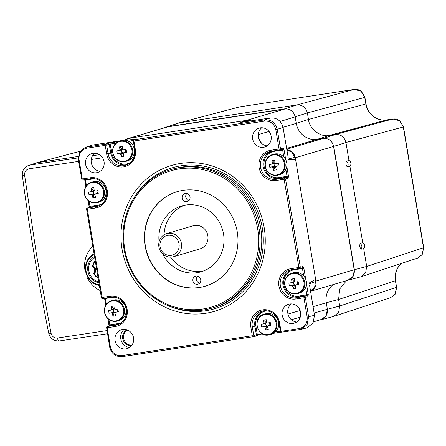 <?xml version="1.0" encoding="UTF-8"?>
<svg xmlns="http://www.w3.org/2000/svg" width="446" height="446" viewBox="0 0 446 446"><rect width="100%" height="100%" fill="white"/><g stroke="black" fill="none" stroke-linecap="round" stroke-linejoin="round"><path stroke-width="0.67" d="M100.216 290.558A26.548 25.071 73.5 0 1 87.444 277.919L88.04 277.719M85.526 270.56L85.058 270.722A26.548 25.071 73.5 0 1 92.818 246.343M85.526 270.583L85.058 270.722M95.338 269.663A3.033 2.866 -106.5 0 0 93.08 267.154L93.041 267.154A0.758 0.758 0 0 1 92.478 266.284L95.238 260.815A10.81 10.208 73.5 0 0 92.517 266.256L92.985 266.491A3.791 3.579 73.5 0 1 94.151 273.437L94.011 272.712A3.033 2.866 -106.5 0 0 95.338 269.679M98.009 277.384A10.052 9.489 -106.5 0 1 94.151 273.437L93.727 273.733A0.758 0.758 0 0 1 93.995 272.723L95.299 269.679C95.589 269.245 94.836 268.408 93.041 267.154L92.985 266.491A10.052 9.489 -106.5 0 1 95.372 261.596M98.928 282.864A14.222 13.43 73.5 0 1 87.879 271.006A14.222 13.43 73.5 0 1 94.507 256.45M94.652 257.314A13.464 12.711 -106.5 0 0 88.826 270.822A13.464 12.711 -106.5 0 0 98.772 281.933M94.178 254.482A16.117 15.22 -106.5 0 0 86.106 271.274A16.117 15.22 -106.5 0 0 99.257 284.832M99.369 285.501A16.876 15.939 73.5 0 1 85.638 271.313A16.876 15.939 73.5 0 1 94.056 253.746M94.156 267.712A13.464 12.711 -106.5 0 0 94.323 269.194A13.464 12.711 -106.5 0 0 94.976 271.675M98.131 278.114L93.771 273.733A10.81 10.208 73.5 0 0 98.131 278.087M395.033 294.304A3.791 0.987 -145.7 0 0 395.201 294.187L390.59 297.666L395.033 294.304L396.516 287.308L395.424 280.763C394.643 275.628 395.641 270.956 398.406 266.764L401.3 263.475M417.59 258.111L422.027 254.744L423.7 247.664L403.491 126.887L399.605 120.76L392.881 118.982A3.791 1.238 -98.7 0 1 392.926 118.971A3.791 1.238 -98.7 0 1 392.971 118.965M373.235 116.361A3.791 0.758 -52.5 0 1 373.464 116.378C377.539 119.394 381.954 120.576 386.721 119.913A3.791 1.238 -98.7 0 0 386.676 119.924L329.321 135.445L335.52 134.502L392.881 118.982L386.676 119.924C381.804 120.582 377.327 119.394 373.235 116.361C369.238 113.195 366.768 109.053 365.832 103.94L364.923 97.317L361.043 91.19L354.314 89.406A3.791 1.238 -98.7 0 1 354.358 89.401L239.82 106.85A3.791 1.238 -98.7 0 1 239.864 106.845M284.743 108.846L296.958 104.933C302.399 104.71 305.872 107.374 307.378 112.922L308.476 119.461L365.832 103.94L364.739 97.401L307.378 112.922L295.168 116.835C293.658 111.288 290.184 108.623 284.743 108.846L167.791 126.658L179.387 122.84L296.958 104.933L354.314 89.406L239.82 106.85A3.791 1.238 -98.7 0 0 239.775 106.856L178.495 123.029L165.014 127.595M80.118 151.328L36.159 162.913L29.932 165.07A3.791 1.5 81.6 0 0 29.051 168.772C25.929 169.591 24.446 171.743 24.602 175.239L36.505 254.627L51.045 333.229C52.037 336.568 54.144 338.168 57.378 338.035L106.923 330.598M78.161 157.884L29.932 165.07L37.051 162.729L78.234 156.451M93.749 154.087L97.128 153.575M310.472 291.31L348.025 280.194A9.483 8.953 -106.5 0 0 354.191 269.752L333.558 146.433A9.483 8.953 -106.5 0 0 323.133 138.444L317.106 139.358L329.321 135.445C320.691 137.619 309.229 128.827 308.476 119.461L296.261 123.375L295.196 117.025A9.483 8.953 -106.5 0 0 284.777 109.03L167.819 126.848A9.483 8.953 -106.5 0 0 166.692 127.099L128.426 138.427A9.483 8.953 -106.5 0 0 126.257 139.42M333.731 146.411L345.945 142.497C344.44 136.944 340.967 134.285 335.52 134.502L323.311 138.416C328.752 138.199 332.225 140.858 333.731 146.411L354.369 269.724L366.69 266.463L423.516 247.747L403.301 126.971L345.945 142.497L348.939 160.382A3.791 3.579 73.5 0 1 349.937 166.364L362.698 242.596A3.791 3.579 73.5 0 1 363.696 248.573L366.69 266.463L365.636 272.768L360.769 276.827L347.964 280.233L353.165 276.275L354.369 269.724M398.406 266.764A3.791 0.987 34.3 0 0 398.573 266.641C395.814 270.811 394.822 275.494 395.608 280.685L338.598 299.483L339.69 289.03L346.52 280.64M313.772 321.728L321.17 319.537A9.483 8.953 -106.5 0 0 327.342 309.1L326.277 302.745L338.598 299.483L339.696 306.023L396.516 287.308L395.608 280.685M320.964 319.793L333.77 316.387L338.637 312.328L339.696 306.023L327.37 309.284L326.171 315.835L320.964 319.793L319.28 320.1M363.696 248.573L360.959 249.242L359.66 246.621L360 243.516L362.698 242.596M349.937 166.364L347.205 167.033L345.901 164.407L346.247 161.307L348.939 160.382M347.579 280.322L347.964 280.233M286.694 149.232L323.311 138.416M295.168 116.835L280.16 121.474M167.791 126.658L166.414 126.987M102.591 157.773L91.246 159.49M78.602 161.391L29.051 168.772M57.378 338.035A3.791 1.5 -98.5 0 0 59.312 340.967L107.447 333.742L59.363 340.956A3.791 1.5 -98.5 0 1 59.312 340.967C53.693 341.112 50.158 338.525 48.72 333.195C38.183 281.231 29.403 228.748 22.372 175.741L24.602 175.239M48.72 333.195A3.791 0.541 -11.5 0 0 51.045 333.229M314.107 313.02L327.37 309.284M288.083 314.508L288.01 314.073A18.961 17.907 73.5 0 1 287.737 310.628M313.042 306.664L326.277 302.745A18.961 17.907 73.5 0 1 333.24 284.57M305.382 297.465L304.127 296.506L306.725 295.648A1.137 1.07 71.6 0 1 307.974 296.607L305.382 297.465L308.61 316.777L307.077 324.788L300.788 329.421L273.682 333.279L280.651 332.22L278.861 322.854A14.205 13.413 -106.5 0 0 262.036 311.118A14.205 13.413 -106.5 0 0 252.308 326.896L253.746 335.481L256.366 334.829A1.137 1.07 76 0 1 255.491 336.111L257.849 335.693A1.137 0.374 81.3 0 0 257.86 335.687M263.324 310.862A14.099 13.319 73.5 0 0 254.917 326.137L256.366 334.829L257.32 334.673A1.137 0.374 81.3 0 0 257.849 335.693L252.871 336.763L122.187 356.672C115.609 357.001 111.439 353.806 109.683 347.083L106.527 326.968L107.163 327.732L110.396 347.027C111.985 353.059 115.731 355.93 121.635 355.646L252.302 335.738L253.456 336.351L253.746 335.481M252.302 335.738L250.869 327.169A15.359 14.506 73.5 0 1 262.688 309.847A15.359 14.506 73.5 0 1 279.575 322.798L281.002 331.35L299.305 328.563C304.997 327.085 307.617 323.244 307.16 317.05L314.486 315.311L309.569 285.267M269.1 334.874L271.608 334.171A10.62 10.029 -106.5 0 0 275.511 331.902A10.62 10.029 -106.5 0 0 277.496 319.33A10.62 10.029 -106.5 0 0 266.407 313.605A10.62 10.029 -106.5 0 0 265.576 313.811L263.909 314.307C251.767 317.19 257.019 337.99 269.1 334.874A10.62 10.029 -106.5 0 0 269.936 334.667A10.62 10.029 -106.5 0 0 276.659 322.073A10.62 10.029 -106.5 0 0 264.734 314.101A10.62 10.029 -106.5 0 0 263.909 314.307M257.253 326.45A10.141 9.578 -106.5 0 0 268.737 334.489A10.141 9.578 -106.5 0 0 276.046 322.681A10.141 9.578 -106.5 0 0 264.562 314.647A10.141 9.578 -106.5 0 0 257.253 326.45M266.63 322.419L266.106 322.525L263.625 320.189A18.593 7.37 -2.7 0 1 266.229 319.671A18.91 6.194 -101.3 0 0 266.636 322.469A2.559 2.42 -106.5 0 1 267.472 323.055A18.91 0.53 168.1 0 0 270.248 322.48A18.593 2.381 77.9 0 1 270.544 323.857A18.593 2.381 77.9 0 1 270.828 325.229L268.052 325.803A18.91 0.53 -11.9 0 0 270.828 325.229M266.652 322.475A2.107 1.99 -106.5 0 0 266.067 323.144L263.502 323.852A18.91 0.53 168.1 0 1 261.072 324.326A18.593 13.291 -100.3 0 0 261.323 325.703A18.593 13.291 -100.3 0 0 261.646 327.069A18.91 0.53 -11.9 0 0 264.082 326.595A2.559 2.42 -106.5 0 0 264.918 327.18A18.91 6.194 78.7 0 0 265.671 329.884A18.593 8.301 158.7 0 0 268.269 329.36A18.91 6.194 -101.3 0 1 267.516 326.662A2.559 2.42 -106.5 0 0 268.052 325.803M269.562 325.301A2.107 1.99 -106.5 0 0 269.808 324.504L269.529 323.199A2.107 1.99 -106.5 0 0 269.155 322.709M266.067 323.144A2.107 1.99 -106.5 0 0 267.79 326.321M264.082 326.595L266.647 325.887L266.251 325.965L265.682 323.25M265.671 329.884L266.842 326.02L264.918 327.18M263.625 320.189A18.91 6.194 78.7 0 0 264.038 322.993A2.559 2.42 -106.5 0 0 263.502 323.852M264.038 322.993L266.19 322.943L266.106 322.525M266.925 326.439L267.773 326.344M269.529 323.199L269.417 322.653M269.958 325.223L269.808 324.504M261.646 327.069L266.251 325.965M252.871 336.763L253.456 336.351M281.002 331.35L280.64 332.214M304.83 296.757L303.932 297.772L295.821 299.004A15.376 14.517 73.5 0 1 278.917 286.048A15.376 14.517 73.5 0 1 290.753 268.709L298.865 267.472L284.108 179.275L275.99 180.507A15.359 14.506 73.5 0 1 259.104 167.562A15.359 14.506 73.5 0 1 270.928 150.241L279.04 149.003L275.812 129.708C274.223 123.687 270.482 120.816 264.589 121.1L133.923 141.008L135.35 149.566A15.359 14.506 73.5 0 1 123.531 166.888A15.359 14.506 73.5 0 1 106.644 153.937L105.211 145.379L86.914 148.172C81.222 149.65 78.602 153.485 79.059 159.685L82.281 178.963L81.902 179.822L82.805 180.011L90.951 178.774A14.205 13.413 -106.5 0 1 106.566 190.749A14.205 13.413 -106.5 0 1 97.808 206.236A14.205 13.413 -106.5 0 1 95.634 206.771L87.304 208.053L89.713 207.223A1.137 1.076 70.9 0 1 89.891 207.178L86.697 208.488L86.619 209.291L101.381 297.538L101.727 298.302L102.641 298.491L110.781 297.253A14.205 13.413 -106.5 0 1 126.402 309.229A14.205 13.413 -106.5 0 1 117.638 324.721A14.205 13.413 -106.5 0 1 115.464 325.251L107.14 326.539L109.538 325.703A1.137 1.076 70.9 0 1 109.722 325.658L106.527 326.968M307.16 317.05L303.932 297.772M303.687 275.884A10.62 10.029 -106.5 0 0 293.379 272.757L291.712 273.247C286.538 275.254 284.219 279.163 284.749 284.966C286.717 291.835 291.043 294.717 297.738 293.613A10.62 10.029 -106.5 0 0 304.646 281.917A10.62 10.029 -106.5 0 0 291.712 273.247A10.62 10.029 -106.5 0 0 284.804 284.944A10.62 10.029 -106.5 0 0 297.738 293.613L299.411 293.117A10.62 10.029 -106.5 0 0 305.627 287.475A10.62 10.029 -106.5 0 0 306.318 281.426A10.62 10.029 -106.5 0 0 303.687 275.884L302.455 268.531L294.193 269.785A13.341 12.6 -106.5 0 0 283.924 284.838A13.341 12.6 -106.5 0 0 298.597 296.083L298.486 296.902L306.725 295.648L306.859 294.828L308.275 294.561L307.974 296.607M303.877 268.263L302.455 268.531L302.076 267.856A1.137 1.07 -104 0 0 302.165 267.834L302.165 267.834A1.137 1.07 -104 0 0 302.951 266.574L303.877 268.263L305.705 279.196M302.081 267.856L299.444 268.514L300.32 267.226L302.951 266.574M299.444 268.514L291.305 269.752A14.205 13.413 -106.5 0 0 290.101 269.997A14.205 13.413 -106.5 0 0 280.489 286.41A14.205 13.413 -106.5 0 0 295.988 297.75L304.127 296.506M300.03 268.096L298.865 267.472M285.552 178.985L284.308 178.026L286.895 177.162A1.137 1.07 71.6 0 1 288.149 178.121L285.552 178.985L300.32 267.226M285.005 178.277L284.108 179.275M283.79 156.964A10.62 10.029 -106.5 0 0 273.816 154.205L272.149 154.695C266.976 156.702 264.656 160.61 265.186 166.414C267.148 173.282 271.48 176.164 278.176 175.061A10.62 10.029 -106.5 0 0 285.083 163.364A10.62 10.029 -106.5 0 0 272.149 154.695A10.62 10.029 -106.5 0 0 265.236 166.391A10.62 10.029 -106.5 0 0 278.176 175.061L279.848 174.564A10.62 10.029 -106.5 0 0 285.864 169.369A10.62 10.029 -106.5 0 0 286.756 162.874A10.62 10.029 -106.5 0 0 283.79 156.964L282.63 150.046L274.368 151.305A13.341 12.6 -106.5 0 0 264.099 166.352A13.341 12.6 -106.5 0 0 278.767 177.603L278.655 178.417L286.895 177.162L287.029 176.343L288.45 176.075L288.149 178.121M284.046 149.778L282.63 150.046L282.246 149.371A1.137 1.07 -104 0 0 282.34 149.354L282.34 149.354A1.137 1.07 -104 0 0 283.121 148.089L284.046 149.778L285.702 159.657M282.257 149.371L279.62 150.029L280.495 148.747L283.121 148.089M109.097 324.9L109.805 324.844L109.722 325.658L117.956 324.404L118.067 323.584A13.341 12.6 -106.5 0 0 121.769 322.38M126.056 308.861A10.62 10.029 -106.5 0 0 113.117 300.186L111.45 300.682A10.62 10.029 -106.5 0 0 104.537 312.373A10.62 10.029 -106.5 0 0 117.476 321.042A10.62 10.029 -106.5 0 0 124.384 309.351A10.62 10.029 -106.5 0 0 111.45 300.682C106.276 302.683 103.957 306.592 104.487 312.395C106.449 319.264 110.781 322.146 117.476 321.042L119.149 320.551A10.62 10.029 -106.5 0 0 126.056 308.861M112.52 300.95A10.141 9.578 -106.5 0 0 104.71 312.384A10.141 9.578 -106.5 0 0 115.86 320.936A10.141 9.578 -106.5 0 0 123.67 309.502A10.141 9.578 -106.5 0 0 112.52 300.95M114.265 308.805A2.107 1.99 -106.5 0 0 113.652 309.44L111.087 310.126A2.559 2.42 -106.5 0 1 111.656 309.29A18.91 6.166 81.4 0 1 111.361 306.469A18.593 7.13 -0.4 0 1 112.654 306.251A18.593 7.13 -0.4 0 1 113.981 306.073A18.91 6.166 -98.6 0 0 114.276 308.894A2.559 2.42 -106.5 0 1 115.09 309.513A18.91 0.803 170.5 0 0 117.889 309.067A18.593 2.408 80.2 0 1 118.346 311.832L115.547 312.278A2.559 2.42 -106.5 0 1 114.979 313.114A18.91 6.166 -98.6 0 0 115.614 315.835A18.593 8.541 161.1 0 1 114.293 316.063A18.593 8.541 161.1 0 1 112.994 316.231L114.304 312.351L112.359 313.51A18.91 6.166 81.4 0 0 112.994 316.231M111.087 310.126A18.91 0.803 170.5 0 1 108.629 310.472A18.593 13.263 -97 0 0 109.086 313.237A18.91 0.803 -9.5 0 0 111.545 312.891A2.559 2.42 -106.5 0 0 112.359 313.51M111.545 312.891L114.115 312.206A2.107 1.99 -106.5 0 0 115.33 312.696M117.058 311.76A2.107 1.99 -106.5 0 0 117.337 310.973L117.114 309.658A2.107 1.99 -106.5 0 0 116.835 309.234M113.652 309.44A2.107 1.99 -106.5 0 0 114.115 312.206L109.086 313.237M111.656 309.29L113.786 309.245L113.713 308.827L114.26 308.743M113.262 309.546L113.719 312.267M114.371 312.769L115.308 312.73M117.454 311.698L117.337 310.973M117.114 309.658L117.042 309.201M115.547 312.278A18.91 0.803 -9.5 0 0 118.346 311.832M111.361 306.469L113.713 308.827M105.066 297.867L106.365 304.272M279.62 150.029L271.48 151.266A14.205 13.413 -106.5 0 0 270.276 151.512A14.205 13.413 -106.5 0 0 260.67 167.93A14.205 13.413 -106.5 0 0 276.163 179.264L284.308 178.026M82.281 178.963L90.399 177.725A15.376 14.517 73.5 0 1 107.302 190.687A15.376 14.517 73.5 0 1 95.466 208.026L87.355 209.263L102.112 297.46L110.229 296.222A15.359 14.506 73.5 0 1 127.116 309.173A15.359 14.506 73.5 0 1 115.291 326.494L107.163 327.732M280.211 149.611L279.04 149.003M102.112 297.46L101.727 298.302M133.923 141.008L133.282 140.228L136.292 138.968A1.137 1.076 70.9 0 1 136.47 138.923L134.073 139.754L264.757 119.846C271.324 119.517 275.494 122.717 277.261 129.435L280.495 148.747M87.355 209.263L86.697 208.488M89.272 206.42L89.981 206.364L89.891 207.178L98.131 205.924L98.243 205.104A13.341 12.6 -106.5 0 0 101.939 203.9M84.456 193.988A10.62 10.029 -106.5 0 0 97.384 202.629L99.057 202.138A10.62 10.029 -106.5 0 0 105.964 190.442A10.62 10.029 -106.5 0 0 93.03 181.773L91.358 182.269A10.62 10.029 -106.5 0 0 84.45 193.96M92.428 182.537A10.141 9.578 -106.5 0 0 84.623 193.977A10.141 9.578 -106.5 0 0 95.773 202.523A10.141 9.578 -106.5 0 0 103.578 191.089A10.141 9.578 -106.5 0 0 92.428 182.537M91.564 190.877L93.693 190.832A2.107 1.99 -106.5 0 0 93.56 191.027L90.995 191.713A2.559 2.42 -106.5 0 1 91.564 190.877A18.91 6.166 81.3 0 1 91.268 188.056A18.593 7.13 -0.4 0 1 92.562 187.838A18.593 7.13 -0.4 0 1 93.889 187.66A18.91 6.166 -98.7 0 0 94.184 190.481A2.559 2.42 -106.5 0 1 94.998 191.1A18.91 0.803 170.5 0 0 97.797 190.648A18.593 2.408 80.2 0 1 98.259 193.413L95.461 193.865A2.559 2.42 -106.5 0 1 94.892 194.701A18.91 6.166 -98.7 0 0 95.522 197.422A18.593 8.541 161.1 0 1 94.201 197.65A18.593 8.541 161.1 0 1 92.902 197.818L94.212 193.938L92.266 195.097A18.91 6.166 81.3 0 0 92.902 197.818M90.995 191.713A18.91 0.803 170.5 0 1 88.537 192.059A18.593 13.263 -97 0 0 88.999 194.824A18.91 0.803 -9.5 0 0 91.458 194.478A2.559 2.42 -106.5 0 0 92.266 195.097M95.461 193.865A18.91 0.803 -9.5 0 0 98.259 193.413M94.173 190.392A2.107 1.99 -106.5 0 0 93.693 190.832L91.268 188.056M94.167 190.33L93.621 190.414M94.284 194.356L95.215 194.311M93.169 191.133L93.286 191.813A2.107 1.99 -106.5 0 0 95.238 194.283M96.966 193.347A2.107 1.99 -106.5 0 0 97.245 192.56L97.022 191.245A2.107 1.99 -106.5 0 0 96.743 190.821M93.56 191.027A2.107 1.99 -106.5 0 0 93.286 191.813L93.627 193.854L94.022 193.793L91.458 194.478M97.367 193.285L97.245 192.56M97.022 191.245L96.949 190.788M88.999 194.824L93.627 193.854M85.242 179.387L86.502 185.564M79.059 159.685L78.323 159.74L81.902 179.822M133.282 140.228L134.636 149.622L135.35 149.566M115.999 143.133L109.242 144.22A1.137 1.07 -108.4 0 0 107.988 143.261L118.374 141.572M127.093 164.624A14.099 13.319 73.5 0 1 110.692 152.906L109.242 144.22L106.65 145.078L105.395 144.125L107.988 143.261M106.65 145.078L108.088 153.664A14.205 13.413 -106.5 0 0 125.878 165.109A14.205 13.413 -106.5 0 0 134.636 149.622M106.092 144.37L105.211 145.379M78.323 159.74L79.628 152.119L85.281 147.358L105.395 144.125M251.037 120.894A9.483 8.953 -106.5 0 0 246.51 120.359L244.804 120.621L240.087 122.533L270.555 117.917C277.083 117.655 281.253 120.849 283.059 127.506L288.166 157.421M85.281 147.358L92.445 145.05L121.011 140.68M314.486 315.311L313.003 323.244L306.664 327.955L300.788 329.421M309.446 283.74L315.495 281.638L314.631 287.235L310.427 291.037M315.495 281.638L315.149 279.558M309.245 282.981L315.623 279.285L295.592 159.562L288.623 159.746M94.686 153.195A10.191 9.622 -106.5 0 0 91.291 162.695A10.191 9.622 -106.5 0 0 100.055 171.331M104.052 161.608A9.862 9.31 -106.5 0 0 91.597 153.703A9.862 9.31 -106.5 0 0 85.621 164.418A9.862 9.31 -106.5 0 0 97.183 172.591A9.862 9.31 -106.5 0 0 104.052 161.608M241.013 122.382L247.051 120.827L244.893 121.156L244.804 120.621L131.258 137.92L123.681 140.195M261.752 127.746A10.191 9.622 -106.5 0 0 258.357 137.245A10.191 9.622 -106.5 0 0 267.121 145.875M271.118 136.158A9.862 9.31 -106.5 0 0 258.658 128.253A9.862 9.31 -106.5 0 0 252.687 138.968A9.862 9.31 -106.5 0 0 264.249 147.135A9.862 9.31 -106.5 0 0 271.118 136.158M247.051 120.827L250.278 121.005M286.817 149.94L292.052 152.303L294.7 157.366L288.562 158.943M258.485 137.892L260.085 141.533M295.068 159.579L294.7 157.366M244.893 121.156L240.193 122.516M291.232 303.904A10.191 9.622 -106.5 0 0 287.837 313.399A10.191 9.622 -106.5 0 0 296.601 322.034M300.593 312.317A9.862 9.31 -106.5 0 0 288.138 304.412A9.862 9.31 -106.5 0 0 282.167 315.121A9.862 9.31 -106.5 0 0 293.73 323.294A9.862 9.31 -106.5 0 0 300.593 312.317M127.344 329.984A8.151 7.699 -106.5 0 0 123.631 338.28A8.151 7.699 -106.5 0 0 131.86 345.226M127.116 329.901A8.151 7.699 -106.5 0 0 122.678 338.559A8.151 7.699 -106.5 0 0 131.709 345.421M124.166 329.354A10.191 9.622 -106.5 0 0 120.771 338.848A10.191 9.622 -106.5 0 0 129.535 347.484M133.532 337.767A9.862 9.31 -106.5 0 0 121.072 329.862A9.862 9.31 -106.5 0 0 115.101 340.577A9.862 9.31 -106.5 0 0 126.664 348.744A9.862 9.31 -106.5 0 0 133.532 337.767M264.166 227.544A76.032 71.806 73.5 0 1 205.645 313.293A76.032 71.806 73.5 0 1 122.053 249.191A76.032 71.806 73.5 0 1 180.569 163.442A76.032 71.806 73.5 0 1 264.166 227.544M124.044 249.113A72.241 68.221 73.5 0 1 171.047 169.558A72.241 68.221 73.5 0 1 259.07 228.542A72.241 68.221 73.5 0 1 212.062 308.097A72.241 68.221 73.5 0 1 124.044 249.113M257.649 228.809A71.104 67.151 -106.5 0 0 179.47 168.867A71.104 67.151 -106.5 0 0 124.746 249.058A71.104 67.151 -106.5 0 0 202.919 309A71.104 67.151 -106.5 0 0 257.649 228.809M237.266 231.914A49.3 46.557 -106.5 0 0 177.201 191.663A49.3 46.557 -106.5 0 0 145.123 245.952A49.3 46.557 -106.5 0 0 205.193 286.204A49.3 46.557 -106.5 0 0 237.266 231.914M177.318 191.629A49.3 46.557 -106.5 0 0 145.363 245.88A49.3 46.557 -106.5 0 0 205.311 286.17M134.296 149.248A10.62 10.029 -106.5 0 0 128.454 141.231A10.62 10.029 -106.5 0 0 121.357 140.579L119.69 141.075A10.62 10.029 -106.5 0 0 112.777 152.766A10.62 10.029 -106.5 0 0 125.716 161.435A10.62 10.029 -106.5 0 0 132.624 149.745A10.62 10.029 -106.5 0 0 119.69 141.075C114.516 143.077 112.191 146.985 112.726 152.788C114.689 159.657 119.021 162.539 125.716 161.435L127.389 160.939A10.62 10.029 -106.5 0 0 134.296 149.248M120.754 141.343A10.141 9.578 -106.5 0 0 112.95 152.777A10.141 9.578 -106.5 0 0 124.099 161.329A10.141 9.578 -106.5 0 0 131.904 149.889A10.141 9.578 -106.5 0 0 120.754 141.343M122.505 149.198A2.107 1.99 -106.5 0 0 121.892 149.834L119.322 150.514A2.559 2.42 -106.5 0 1 119.89 149.683A18.91 6.166 81.3 0 1 119.6 146.862A18.593 7.13 -0.4 0 1 120.888 146.645A18.593 7.13 -0.4 0 1 122.221 146.461A18.91 6.166 -98.7 0 0 122.516 149.282A2.559 2.42 -106.5 0 1 123.325 149.906A18.91 0.803 170.5 0 0 126.123 149.455A18.593 2.408 80.2 0 1 126.586 152.22L123.787 152.671A2.559 2.42 -106.5 0 1 123.219 153.502A18.91 6.166 -98.7 0 0 123.854 156.228A18.593 8.541 161.1 0 1 122.533 156.451A18.593 8.541 161.1 0 1 121.234 156.624L122.544 152.744L120.598 153.903A18.91 6.166 81.3 0 0 121.234 156.624M119.322 150.514A18.91 0.803 170.5 0 1 116.863 150.865A18.593 13.263 -97 0 0 117.326 153.63A18.91 0.803 -9.5 0 0 119.784 153.279A2.559 2.42 -106.5 0 0 120.598 153.903M119.784 153.279L122.355 152.599A2.107 1.99 -106.5 0 0 123.57 153.09M125.298 152.147A2.107 1.99 -106.5 0 0 125.571 151.361L125.354 150.051A2.107 1.99 -106.5 0 0 125.075 149.627M121.892 149.834A2.107 1.99 -106.5 0 0 122.355 152.599L117.326 153.63M119.89 149.683L122.026 149.639L121.953 149.22L122.494 149.137M121.502 149.934L121.959 152.66M122.611 153.162L123.548 153.117M125.694 152.086L125.571 151.361M125.354 150.051L125.276 149.594M123.787 152.671A18.91 0.803 -9.5 0 0 126.586 152.22M119.6 146.862L121.953 149.22M292.782 273.515A10.141 9.578 -106.5 0 0 284.972 284.955A10.141 9.578 -106.5 0 0 296.127 293.507A10.141 9.578 -106.5 0 0 303.932 282.067A10.141 9.578 -106.5 0 0 292.782 273.515M294.527 281.37A2.107 1.99 -106.5 0 0 293.914 282.006L291.35 282.692A2.559 2.42 -106.5 0 1 291.918 281.861A18.91 6.166 81.3 0 1 291.623 279.04A18.593 7.13 -0.4 0 1 292.916 278.817A18.593 7.13 -0.4 0 1 294.243 278.639A18.91 6.166 -98.7 0 0 294.538 281.459A2.559 2.42 -106.5 0 1 295.352 282.084A18.91 0.803 170.5 0 0 298.151 281.632A18.593 2.408 80.2 0 1 298.614 284.397L295.815 284.849A2.559 2.42 -106.5 0 1 295.246 285.68A18.91 6.166 -98.7 0 0 295.876 288.4A18.593 8.541 161.1 0 1 294.555 288.629A18.593 8.541 161.1 0 1 293.256 288.802L294.566 284.916L292.621 286.081A18.91 6.166 81.3 0 0 293.256 288.802M291.35 282.692A18.91 0.803 170.5 0 1 288.891 283.043A18.593 13.263 -97 0 0 289.354 285.808A18.91 0.803 -9.5 0 0 291.812 285.457A2.559 2.42 -106.5 0 0 292.621 286.081M291.812 285.457L294.377 284.771A2.107 1.99 -106.5 0 0 295.592 285.262M297.32 284.325A2.107 1.99 -106.5 0 0 297.599 283.539L297.376 282.223A2.107 1.99 -106.5 0 0 297.097 281.805M293.914 282.006A2.107 1.99 -106.5 0 0 294.377 284.771L289.354 285.808M291.918 281.861L294.048 281.816L293.975 281.393L294.522 281.315M293.524 282.112L293.981 284.832M294.639 285.34L295.57 285.295M297.716 284.264L297.599 283.539M297.376 282.223L297.304 281.772M295.815 284.849A18.91 0.803 -9.5 0 0 298.614 284.397M291.623 279.04L293.975 281.393M273.214 154.963A10.141 9.578 -106.5 0 0 265.409 166.403A10.141 9.578 -106.5 0 0 276.559 174.955A10.141 9.578 -106.5 0 0 284.37 163.515A10.141 9.578 -106.5 0 0 273.214 154.963M274.965 162.818A2.107 1.99 -106.5 0 0 274.351 163.453L271.781 164.139A2.559 2.42 -106.5 0 1 272.35 163.308A18.91 6.166 81.3 0 1 272.06 160.488A18.593 7.13 -0.4 0 1 273.353 160.265A18.593 7.13 -0.4 0 1 274.68 160.086A18.91 6.166 -98.7 0 0 274.976 162.907A2.559 2.42 -106.5 0 1 275.784 163.531A18.91 0.803 170.5 0 0 278.583 163.08A18.593 2.408 80.2 0 1 279.045 165.845L276.247 166.297A2.559 2.42 -106.5 0 1 275.684 167.127A18.91 6.166 -98.7 0 0 276.314 169.848A18.593 8.541 161.1 0 1 274.992 170.077A18.593 8.541 161.1 0 1 273.693 170.249L275.004 166.364L273.058 167.529A18.91 6.166 81.3 0 0 273.693 170.249M271.781 164.139A18.91 0.803 170.5 0 1 269.323 164.49A18.593 13.263 -97 0 0 269.791 167.256A18.91 0.803 -9.5 0 0 272.244 166.904A2.559 2.42 -106.5 0 0 273.058 167.529M272.244 166.904L274.814 166.219A2.107 1.99 -106.5 0 0 276.029 166.709M277.758 165.773A2.107 1.99 -106.5 0 0 278.036 164.987L277.813 163.671A2.107 1.99 -106.5 0 0 277.535 163.253M274.351 163.453A2.107 1.99 -106.5 0 0 274.814 166.219L269.791 167.256M272.35 163.308L274.485 163.264L274.413 162.84L274.953 162.762M273.961 163.559L274.418 166.28M275.07 166.787L276.007 166.743M278.153 165.711L278.036 164.987M277.813 163.671L277.735 163.219M276.247 166.297A18.91 0.803 -9.5 0 0 279.045 165.845M272.06 160.488L274.413 162.84M162.706 254.014A34.32 32.413 -106.5 0 0 195.844 272.846A34.32 32.413 -106.5 0 0 201.179 271.77A34.32 32.413 -106.5 0 0 223.223 232.455A34.32 32.413 -106.5 0 0 187.025 204.881A34.32 32.413 -106.5 0 0 181.695 205.952A34.32 32.413 -106.5 0 0 159.088 241.793M196.262 276.035A4.17 3.942 -106.5 0 0 192.934 280.947A4.17 3.942 -106.5 0 0 197.979 284.169A4.17 3.942 -106.5 0 0 196.262 276.035M185.536 193.425A4.17 3.942 -106.5 0 0 182.208 198.336A4.17 3.942 -106.5 0 0 187.259 201.559A4.17 3.942 -106.5 0 0 185.536 193.425M170.645 257.152A34.32 32.413 -106.5 0 0 200.99 271.324A34.32 32.413 -106.5 0 0 203.716 270.895M173.566 256.712L199.998 248.885A12.042 11.373 -106.5 0 0 207.83 235.627A12.042 11.373 -106.5 0 0 193.157 225.793L166.732 233.62A12.042 11.373 73.5 0 1 181.399 243.449A12.042 11.373 73.5 0 1 173.566 256.712A12.042 11.373 73.5 0 1 158.899 246.878A12.042 11.373 73.5 0 1 166.732 233.62M184.298 205.305A34.32 32.413 -106.5 0 0 164.039 234.841M179.03 243.895A10.146 9.578 -106.5 0 0 167.88 235.343A10.146 9.578 -106.5 0 0 160.069 246.783A10.146 9.578 -106.5 0 0 171.225 255.335A10.146 9.578 -106.5 0 0 179.03 243.895M186.824 193.508A4.17 3.942 -106.5 0 0 188.909 200.544M197.55 276.119A4.17 3.942 -106.5 0 0 199.635 283.154M131.258 137.92L129.557 138.176A9.483 8.953 -106.5 0 0 128.426 138.427M261.713 143.4A18.961 17.907 73.5 0 1 258.217 135.84M286.561 148.406L317.106 139.358A18.961 17.907 73.5 0 1 296.261 123.375L283.026 127.294M295.592 159.562L295.291 157.767A9.483 8.953 -106.5 0 0 286.772 149.7M310.466 291.277A9.483 8.953 -106.5 0 0 315.924 281.08L315.623 279.285M93.972 272.74A0.758 0.714 -106.5 0 0 93.755 273.699M92.512 266.329A0.758 0.714 -106.5 0 0 93.008 267.132M360.769 276.827L417.59 258.106L422.2 254.627A3.791 0.987 -145.7 0 1 422.027 254.744M403.491 126.887L399.839 120.777A3.791 0.758 127.5 0 0 399.605 120.76M364.923 97.317L361.271 91.207A3.791 0.758 127.5 0 0 361.043 91.19M399.839 120.777L396.539 119.16L394.983 118.898L386.721 119.913A3.791 1.238 -98.7 0 1 386.766 119.913M360 243.516A3.646 3.445 73.5 0 1 360.959 249.242M346.247 161.307A3.646 3.445 73.5 0 1 347.205 167.033M92.539 155.726L99.519 154.673M128.543 330.553L126.062 330.932L128.543 330.558M288.01 314.073L300.119 310.488M291.4 319.737L300.258 317.117M275.511 331.902L280.255 331.177M266.78 310.834A13.341 12.6 -106.5 0 0 255.859 325.959L257.32 334.673L262.521 333.881M299.857 329.605L299.305 328.563M279.575 322.798L278.861 322.854M306.463 283.728L308.275 294.561M298.597 296.083L306.859 294.828L305.627 287.475M250.869 327.169L255.859 325.959M291.389 269.741A14.099 13.319 73.5 0 0 283.26 286.321A14.099 13.319 73.5 0 0 298.486 296.902L295.988 297.75L295.821 299.004M291.305 269.752L290.753 268.709M121.635 355.646L122.187 356.672M110.396 347.027L109.683 347.083M286.8 166.241L288.45 176.075M278.767 177.603L287.029 176.343L285.864 169.369M108.919 319.548L109.805 324.844L118.067 323.584M104.699 298.608L113.641 297.142M271.564 151.255A14.099 13.319 73.5 0 0 263.435 167.835A14.099 13.319 73.5 0 0 278.655 178.417L276.163 179.264L275.99 180.507M115.291 326.494L115.464 325.251L117.956 324.404A14.099 13.319 73.5 0 0 118.853 324.231M271.48 151.266L270.928 150.241M110.229 296.222L110.781 297.253M114.321 297.209A13.341 12.6 -106.5 0 0 113.669 297.292M283.059 127.506L275.812 129.708M89.139 201.352L89.981 206.364L98.243 205.104M84.868 180.123L93.844 178.807A13.341 12.6 -106.5 0 1 94.485 178.729M104.297 190.938A10.62 10.029 -106.5 0 0 91.358 182.269C86.184 184.276 83.865 188.179 84.394 193.982C86.362 200.851 90.689 203.733 97.384 202.629A10.62 10.029 -106.5 0 0 104.297 190.938M90.399 177.725L90.951 178.774M270.555 117.917L264.757 119.846L264.589 121.1M95.466 208.026L95.634 206.771L98.131 205.924A14.099 13.319 73.5 0 0 99.029 205.751M135.093 139.381A1.137 0.374 -98.7 0 1 135.289 138.99L136.47 138.923M126.062 140.401L135.289 138.99M106.644 153.937L111.639 152.727L110.179 144.019A1.137 0.374 -98.7 0 1 110.346 142.792M133.198 140.512L128.454 141.231M86.914 148.172L87.081 146.912L92.445 145.05M294.193 269.785L294.065 269.334M274.368 151.305L274.234 150.848M111.639 152.727A13.341 12.6 -106.5 0 0 130.009 162.773M124.378 139.988L123.503 140.206M134.441 197.193A73.59 69.498 73.5 0 1 206.972 166.849A73.59 69.498 73.5 0 1 262.242 227.783A73.59 69.498 73.5 0 1 237.004 296.947A73.59 69.498 73.5 0 1 166.313 304.841M212.062 308.097L213.706 307.612A72.241 68.221 -106.5 0 0 260.709 228.057A72.241 68.221 -106.5 0 0 172.691 169.073L171.047 169.558M129.557 138.176L167.819 126.848M246.51 120.359L284.777 109.03M258.245 134.631L269.027 131.436M295.291 157.767L333.558 146.433M315.924 281.08L354.191 269.752M401.372 263.452L398.573 266.641M373.464 116.378C369.45 113.206 366.963 109.03 366.015 103.857M361.271 91.207L357.971 89.59L354.358 89.401M422.2 254.627L423.7 247.664M395.201 294.187L396.7 287.224M80.163 151.266L36.159 162.913M238.883 107.04L178.495 123.029M390.596 297.666L333.77 316.387M22.372 175.741C21.871 170.935 23.939 167.484 28.583 165.394L28.583 165.394M109.064 326.104L108.027 318.834M105.747 305.22L104.548 298.201M89.233 207.619L88.252 200.7M85.872 186.45L84.723 179.721M125.07 139.776L123.308 140.217"/></g></svg>
